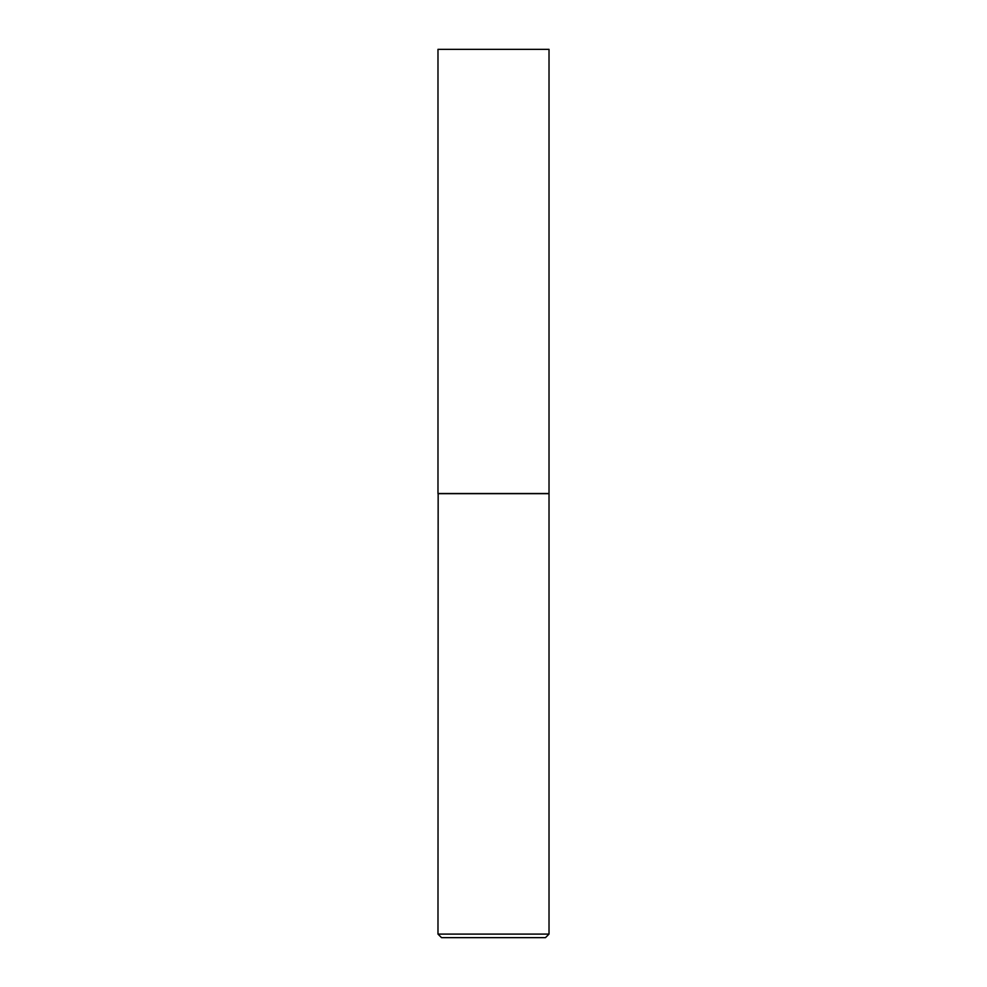 <?xml version="1.0" encoding="UTF-8"?>
<svg xmlns="http://www.w3.org/2000/svg" width="987" height="987" viewBox="0 0 987 987"><rect width="100%" height="100%" fill="white"/><g stroke="black" fill="none" stroke-linecap="round" stroke-linejoin="round"><path stroke-width="1.48" d="M549.019 49.35L437.981 49.35L437.981 493.5L549.019 493.5L549.019 49.35M438.154 493.5L437.981 934.097L549.019 934.097L549.019 493.673L437.981 493.673M549.019 934.097L545.466 937.65L441.534 937.65L437.981 934.097"/></g></svg>
